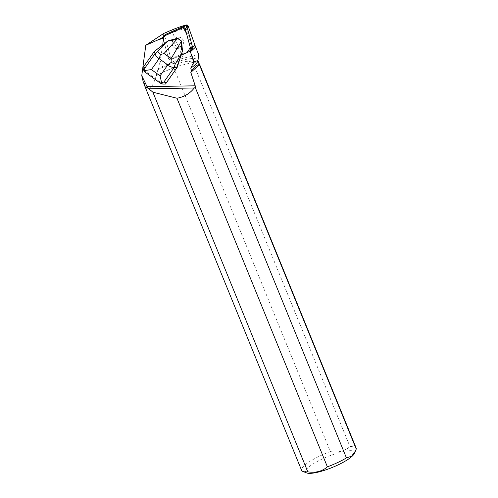 <?xml version="1.0" encoding="UTF-8"?>
<svg xmlns="http://www.w3.org/2000/svg" width="498" height="498" viewBox="0 0 498 498"><rect width="100%" height="100%" fill="white"/><g stroke="black" fill="none" stroke-linecap="round" stroke-linejoin="round"><path stroke-width="0.37" stroke-dasharray="2.49 1.87" d="M180.749 37.63A4.912 4.743 -132.9 0 0 175.271 45.187A4.912 4.743 -132.9 0 0 182.094 45.561A4.912 4.743 -132.9 0 0 180.749 37.63M192.178 49.302A1.843 1.78 47.1 0 1 191.705 49.613L172.912 57.936A1.843 1.78 47.1 0 1 170.384 56.691L164.826 36.391A1.843 1.78 47.1 0 1 165.317 34.623M171.038 59.673L181.091 55.222L171.038 59.673L172.912 57.936L171.038 59.673A1.843 1.78 -132.9 0 1 168.517 58.434A1.843 1.78 -132.9 0 0 171.038 59.673M185.704 25.884L172.576 32.482L186.177 27.813L191.78 48.275A21.669 20.922 47.1 0 0 192.11 49.364A1.843 1.78 -132.9 0 1 191.705 49.613L189.831 51.35L191.705 49.613L172.912 57.93A1.843 1.78 -132.9 0 1 170.384 56.691L168.517 58.434L164.458 43.631L168.517 58.434L170.384 56.691L164.826 36.398L162.971 38.197M178.875 39.373A4.912 4.743 -132.9 0 0 173.397 46.93A4.912 4.743 -132.9 0 0 180.22 47.298A4.912 4.743 -132.9 0 0 178.875 39.373M189.831 51.35A1.843 1.78 -132.9 0 0 190.236 51.101M143.555 69.969L162.908 84.106M142.982 67.697L154.635 51.126M174.232 43.513A4.912 4.743 47.1 0 1 182.224 38.732A4.912 4.743 47.1 0 1 182.094 45.561A4.912 4.743 47.1 0 1 174.232 43.513M172.364 45.25A4.912 4.743 -132.9 0 0 180.22 47.298A4.912 4.743 -132.9 0 0 180.351 40.469A4.912 4.743 -132.9 0 0 172.364 45.25M186.177 27.813L186.414 26.213M163.749 33.428C162.877 43.326 161.657 52.39 160.088 60.625L158.32 68.824L162.504 66.545C169.525 62.897 176.392 60.146 183.102 58.278L198.596 54.382M158.32 68.824L157.829 69.801A29.357 6.555 157.8 0 1 197.7 60.065A29.357 6.555 157.8 0 1 197.644 61.503M172.576 32.482L164.763 35.943A1.843 1.78 -132.9 0 0 164.826 36.398L162.952 38.134M187.018 26.967L186.24 27.695M162.914 37.344L163.661 36.97L163.051 38.047M156.241 75.877L156.185 75.821A29.357 6.555 157.8 0 1 173.964 67.647L173.765 67.815A29.469 6.58 -22.2 0 0 156.241 75.877C152.201 88.557 148.41 91.956 144.881 86.086L144.943 85.917A29.357 6.555 157.8 0 0 145.055 86.44M173.765 67.815L330.373 451.574A29.469 6.58 -22.2 0 0 301.601 470.349M144.289 83.191A29.357 6.555 157.8 0 1 143.561 82.612L143.617 82.786M144.152 84.23L144.943 85.917M156.185 75.821L157.829 69.801M173.964 67.647L173.802 67.249C180.32 61.659 186.688 60.04 192.9 62.387L193.062 62.785A29.357 6.555 157.8 0 1 198.123 63.159A29.357 6.555 157.8 0 1 199.412 64.254M356.17 448.076A29.469 6.58 -22.2 0 0 349.957 446.588L193.062 62.785M199.231 63.819A29.469 6.58 -22.2 0 0 198.266 63.221A29.469 6.58 -22.2 0 0 193.349 62.829M330.373 451.574C338.086 452.825 344.616 451.163 349.957 446.588M354.302 453.554A26.375 5.889 -22.2 0 0 337.345 453.149A26.375 5.889 -22.2 0 0 308.119 467.585A26.375 5.889 -22.2 0 0 306.762 472.957M192.11 49.364L190.192 51.138M163.661 36.97L164.763 35.943M173.802 67.249L192.9 62.387M144.594 71.058L145.011 72.086M160.344 83.191L161.862 83.558M164.458 43.631L168.392 57.992L174.443 58.16L181.091 55.222M192.651 47.466L191.78 48.275M171.598 30.092L183.102 58.278M160.088 60.625L162.504 66.545M145.372 72.266L160.151 82.961M175.402 38.358L173.528 40.095L175.402 38.358M182.094 45.561L180.22 47.298L182.094 45.561M197.949 60.681L197.7 60.065"/><path stroke-width="0.75" d="M163.444 36.36L165.317 34.623A1.843 1.78 47.1 0 1 165.79 34.306L184.584 25.989A1.843 1.78 47.1 0 1 187.105 27.228L192.67 47.528A1.843 1.78 47.1 0 1 192.178 49.302L190.304 51.039A1.843 1.78 -132.9 0 0 190.796 49.265L185.237 28.965A1.843 1.78 -132.9 0 0 182.71 27.726L163.917 36.049A1.843 1.78 -132.9 0 0 162.952 38.134L164.458 43.631L168.38 40.649L177.83 38.352L181.546 41.041L182.486 50.852L181.091 55.222L189.831 51.35L181.048 55.259L177.17 67.442L165.517 84.013L166.276 82.836L163.923 82.014L174.095 67.554C172.433 67.448 170.235 66.701 167.502 65.306L160.076 75.877L161.607 82.768L163.923 82.014M165.517 84.013L162.908 84.106L160.344 83.191L145.011 72.086L144.563 71.121L144.681 70.517L151.411 69.602L158.837 59.038C156.665 56.878 155.376 55.104 154.978 53.722L144.812 68.182L143.741 66.527L154.442 51.306L164.415 43.675L162.933 38.265L157.075 40.276L162.914 37.344M195.272 87.517L194.27 87.978C189.912 93.549 184.142 96.967 176.964 98.237L327.391 466.85A29.469 6.58 -22.2 0 0 346.427 457.905L195.272 87.517L195.216 85.812L147.041 86.652L141.762 75.671L145.783 45.281L157.075 40.276M195.216 85.812L190.815 72.397L191.562 70.921L190.765 68.102L193.772 62.144L190.435 51.848A21.669 20.922 -132.9 0 1 190.192 51.138A1.843 1.78 47.1 0 1 189.788 51.394M143.741 66.527L142.982 67.697L143.555 69.969L144.75 71.812M164.415 43.675L163.369 39.653L163.923 36.043L183.208 27.589L186.445 33.378L190.248 47.266L187.522 52.371L181.048 55.259M193.772 62.144A33.416 7.458 157.8 0 0 194.301 61.746L191.643 55.116M186.414 26.213L186.501 25.485L185.704 25.884M194.301 61.746L198.017 60.495L198.596 54.382L195.614 47.036L190.435 51.848M198.017 60.495L197.644 61.503A29.357 6.555 157.8 0 1 190.765 68.102M195.614 47.036L188.113 25.952L187.13 24.9L186.501 25.485M188.113 25.952L187.018 26.967M144.943 85.917L144.881 86.086A29.469 6.58 -22.2 0 0 144.986 86.59L301.601 470.349A29.469 6.58 -22.2 0 0 302.896 471.444A29.469 6.58 -22.2 0 0 307.814 471.836L152.886 92.205L147.825 87.885A29.357 6.555 157.8 0 1 145.055 86.44L143.617 82.786M144.986 86.59A29.469 6.58 -22.2 0 0 147.806 88.046M147.041 86.652L147.825 87.885M145.615 83.614A29.357 6.555 157.8 0 1 144.389 83.241A29.357 6.555 157.8 0 1 144.289 83.191M197.949 60.681L199.412 64.254A29.357 6.555 157.8 0 1 199.468 65.331L199.256 64.815C197.787 64.286 195.222 66.321 191.562 70.921M145.372 83.515A29.507 6.586 157.8 0 1 144.19 83.141A29.507 6.586 157.8 0 1 143.405 82.581L141.762 75.671M199.468 65.331L199.63 65.325A29.469 6.58 -22.2 0 0 199.561 64.317A29.469 6.58 -22.2 0 0 199.231 63.819M199.63 65.325L356.238 449.084A29.469 6.58 -22.2 0 0 356.17 448.076L199.561 64.317M356.238 449.084L355.491 450.92L351.638 456.187L346.427 457.905M302.896 471.444L306.762 472.957A26.375 5.889 -22.2 0 0 345.724 460.837A26.375 5.889 -22.2 0 0 354.302 453.554L355.491 450.92M327.391 466.85C322.063 471.419 315.539 473.081 307.814 471.836M152.886 92.205L176.964 98.237M199.256 64.815L190.815 72.397M194.27 87.978L148.858 88.775M145.783 45.281L163.749 33.428L171.598 30.092C179.361 26.96 184.54 25.23 187.13 24.9M166.276 82.836L177.17 67.442M144.812 68.182L144.681 70.517M161.607 82.768L160.151 82.961M168.567 40.761L175.788 39.012C172.028 40.581 169.619 41.166 168.567 40.761L154.442 51.306L154.978 53.722L157.791 51.58L160.362 54.631L159.254 58.72L167.664 64.808L171.156 62.443L171.1 58.615L164.035 53.504L160.362 54.631M171.156 62.443L175.172 64.161L174.095 67.554L176.977 67.622L182.486 50.852M181.49 43.139L182.206 50.634C181.378 49.682 181.141 47.179 181.49 43.139L181.546 41.041M181.421 41.16L177.705 38.464L175.788 39.012M182.287 51.033L182.206 50.634M187.105 27.228L185.237 28.965M190.796 49.265L192.67 47.528M165.79 34.306L163.917 36.049M182.71 27.726L184.584 25.989M194.967 45.318L192.651 47.466M158.837 59.038L159.254 58.72M160.076 75.877L151.411 69.602M167.664 64.808L167.502 65.306M175.172 64.161L181.434 53.628M166.033 42.473L157.791 51.58M181.428 41.241L171.1 58.615M164.035 53.504L177.624 38.489"/></g></svg>
